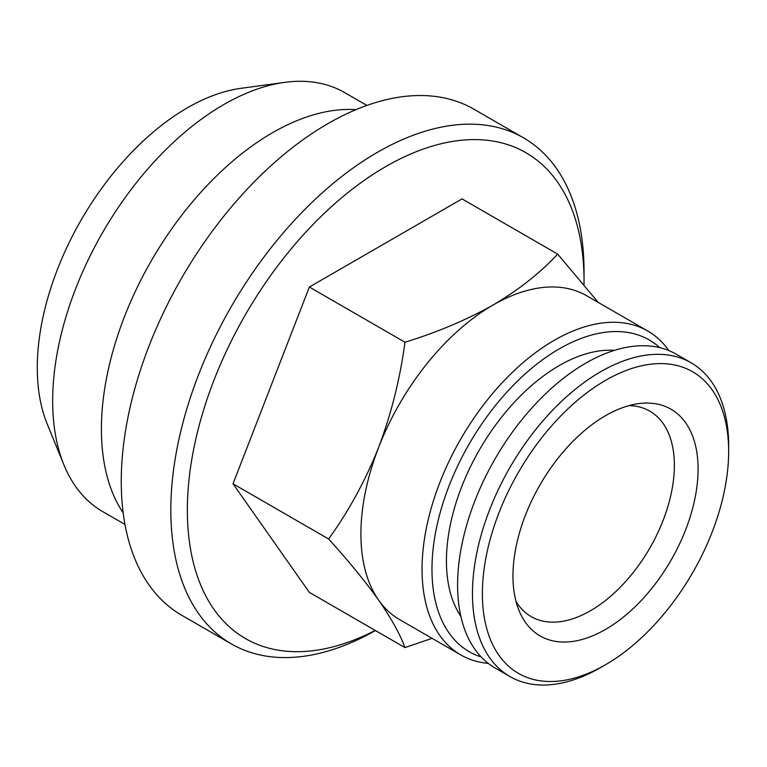 <?xml version="1.0" encoding="UTF-8"?>
<svg xmlns="http://www.w3.org/2000/svg" width="767" height="767" viewBox="0 0 767 767"><rect width="100%" height="100%" fill="white"/><g stroke="black" fill="none" stroke-linecap="round" stroke-linejoin="round"><path stroke-width="1.15" d="M614.425 350.375A159.526 92.107 120 0 0 559.239 365.581A159.526 92.107 120 0 0 460.862 616.361M600.561 667.597L605.518 664.74A174.138 100.535 -60 0 1 482.385 593.648A174.138 100.535 -60 0 1 605.518 380.374A174.138 100.535 -60 0 1 728.65 451.466A174.138 100.535 -60 0 1 605.518 664.74L600.561 667.597A181.146 104.59 -60 0 1 509.988 676.571A181.146 104.59 -60 0 1 482.213 531.416A181.146 104.59 -60 0 1 600.561 371.784A181.146 104.59 -60 0 1 691.134 362.81A181.146 104.59 -60 0 1 728.65 445.742A181.146 104.59 -60 0 1 728.621 448.647M509.988 676.571L495.108 667.98A181.146 104.59 -60 0 1 467.343 522.826A181.146 104.59 -60 0 1 585.681 363.194A181.146 104.59 -60 0 1 676.254 354.22L691.134 362.81M629.065 405.599A118.626 68.484 -60 0 1 649.802 411.141A118.626 68.484 -60 0 1 674.366 465.454A118.626 68.484 -60 0 1 590.485 610.733A118.626 68.484 -60 0 1 531.176 616.61A118.626 68.484 -60 0 1 516.009 601.424M605.518 415.676A130.898 75.569 -60 0 1 638.547 403.643A130.898 75.569 -60 0 1 696.541 489.394A130.898 75.569 -60 0 1 605.518 629.429A130.898 75.569 -60 0 1 519.058 610.609A130.898 75.569 -60 0 1 605.518 415.676M123.171 512.883A241.921 139.671 -60 0 1 272.477 132.749A241.921 139.671 -60 0 1 355.965 109.671M124.973 524.455L102.759 511.637A241.921 139.671 -60 0 1 63.92 464.869A241.921 139.671 -60 0 1 223.724 104.6A241.921 139.671 -60 0 1 284.758 82.357A241.921 139.671 -60 0 1 344.68 92.615L366.894 105.434M63.92 464.869L47.171 423.902A212.229 122.538 -60 0 1 187.359 107.84A212.229 122.538 -60 0 1 240.905 88.339L284.758 82.357M488.253 663.378A186.995 107.965 -60 0 1 460.785 654.913A186.995 107.965 -60 0 1 432.118 505.069A186.995 107.965 -60 0 1 554.282 340.289A186.995 107.965 -60 0 1 647.779 331.028A186.995 107.965 -60 0 1 668.834 350.586M460.785 654.913L399.626 619.611A186.995 107.965 -60 0 1 378.62 600.12A186.995 107.965 -60 0 1 378.62 447.439A186.995 107.965 -60 0 1 493.123 304.988C518.684 289.888 540.198 272.927 557.657 254.098L598.27 302.447M481.177 656.964A179.977 103.909 -60 0 1 438.849 517.706A179.977 103.909 -60 0 1 559.239 348.88A179.977 103.909 -60 0 1 659.754 347.672M375.456 630.56A292.179 168.692 -60 0 1 231.346 643.906A292.179 168.692 -60 0 1 186.554 409.779A292.179 168.692 -60 0 1 377.431 152.307A292.179 168.692 -60 0 1 523.516 137.839A292.179 168.692 -60 0 1 584.032 271.595A292.179 168.692 -60 0 1 583.984 276.436M231.346 643.906L181.76 615.278A292.179 168.692 -60 0 1 136.977 381.151A292.179 168.692 -60 0 1 327.845 123.679A292.179 168.692 -60 0 1 473.929 109.211L523.516 137.839M375.188 630.407A280.492 161.942 -60 0 1 187.426 504.044A280.492 161.942 -60 0 1 385.696 166.621A280.492 161.942 -60 0 1 584.032 281.134A280.492 161.942 -60 0 1 584.013 284.538M309.36 287.031L233.015 483.785L309.36 592.392L404.976 647.597C400.077 634.242 391.295 618.413 378.62 600.12C365.284 581.415 348.63 561.041 328.64 539C348.669 511.244 365.322 480.727 378.62 447.439C391.314 413.71 400.096 378.649 404.976 342.245L309.36 287.031L462.031 198.883L557.657 254.098M328.64 539L233.015 483.785M432.07 638.336L404.976 647.597M404.976 342.245C437.228 332.312 466.604 319.897 493.123 304.988A186.995 107.965 -60 0 1 586.621 295.726L647.779 331.028M584.032 281.134L584.032 271.595M728.65 451.466L728.65 445.742"/></g></svg>
